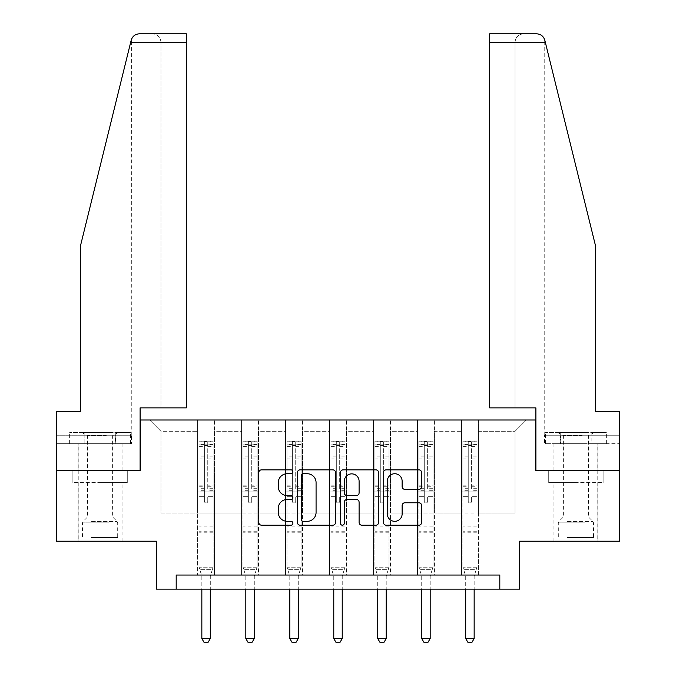 <?xml version="1.0" encoding="UTF-8"?>
<svg xmlns="http://www.w3.org/2000/svg" width="676" height="676" viewBox="0 0 676 676"><rect width="100%" height="100%" fill="white"/><g stroke="black" fill="none" stroke-linecap="round" stroke-linejoin="round"><path stroke-width="0.51" stroke-dasharray="3.38 2.54" d="M292.894 471.797A1.935 1.935 0 0 0 290.959 469.854L261.561 469.854A2.763 2.763 0 0 0 258.79 472.625L258.79 522.43A2.763 2.763 0 0 0 261.561 525.201L290.959 525.201A1.935 1.935 0 0 0 292.894 523.258A1.935 1.935 0 0 0 290.959 521.323L287.156 521.323A8.856 8.856 0 0 1 278.301 512.467L278.301 508.318A8.856 8.856 0 0 1 287.156 499.463L290.959 499.463A1.935 1.935 0 0 0 292.894 497.528A1.935 1.935 0 0 0 290.959 495.592L287.156 495.592A8.856 8.856 0 0 1 278.301 486.737L278.301 482.588A8.856 8.856 0 0 1 287.156 473.732L290.959 473.732A1.935 1.935 0 0 0 292.894 471.797M575.927 482.588L548.718 482.588L603.127 482.588L575.927 482.588L575.927 470.75L603.127 470.75L548.718 470.75L597.914 470.75L553.94 470.75L575.927 470.75L575.927 482.588M575.927 541.222L553.94 541.222L575.927 541.222M100.073 482.588L127.282 482.588L72.873 482.588L100.073 482.588L100.073 470.75L127.282 470.75L72.873 470.75L122.06 470.75L100.073 470.75L100.073 482.588M100.073 541.222L78.086 541.222L100.073 541.222M56.378 470.75L140.388 470.75L140.388 420.007L535.612 420.007L535.612 470.75L619.622 470.75L535.899 470.75L535.899 407.881L489.661 407.881L515.036 407.881L515.036 42.258L515.036 407.881L489.661 407.881L489.661 33.8L489.661 42.258L489.661 33.8L536.6 33.8C540.792 34.087 543.529 36.234 544.814 40.23L595.379 245.227L595.379 411.549L595.379 245.227L545.312 42.258L595.379 245.227L595.379 411.549L619.622 411.549L619.622 435.226L560.218 435.226L619.622 435.226L575.927 435.226L619.622 435.226L619.622 443.684L560.218 443.684L619.622 443.684L619.622 411.549L595.379 411.549L619.622 411.549L619.622 541.222L519.548 541.222L519.548 589.142L156.452 589.142L156.452 541.222L56.378 541.222L56.378 470.75L140.101 470.75L140.101 407.881L186.339 407.881L186.339 33.8L186.339 407.881L186.339 33.8L139.4 33.8C135.208 34.087 132.471 36.234 131.186 40.23L80.621 245.227L100.073 166.372L80.621 245.227L80.621 411.549L80.621 245.227L80.621 411.549L56.378 411.549L80.621 411.549L56.378 411.549L56.378 470.75L140.101 470.75M461.471 420.007L526.308 420.007L478.388 420.007L478.388 513.033L515.036 513.033L478.388 513.033L478.388 431.28L515.036 431.28L478.388 431.28L478.388 420.007L478.388 575.048L461.471 575.048L478.388 575.048L461.471 575.048L478.388 575.048L478.388 420.007L434.415 420.007L461.471 420.007L461.471 513.033L434.415 513.033L461.471 513.033L461.471 431.28L434.415 431.28L434.415 513.033L434.415 431.28L461.471 431.28L461.471 420.007L461.471 575.048L461.471 491.891L461.471 513.033L478.388 513.033L461.471 513.033L461.471 491.891L478.388 491.891L461.471 491.891L461.471 575.048L461.471 420.007M417.498 420.007L434.415 420.007L434.415 575.048L417.498 575.048L434.415 575.048L417.498 575.048L434.415 575.048L434.415 420.007L390.432 420.007L417.498 420.007L417.498 513.033L390.432 513.033L417.498 513.033L417.498 431.28L390.432 431.28L390.432 513.033L390.432 431.28L417.498 431.28L417.498 420.007L417.498 575.048L417.498 491.891L417.498 513.033L434.415 513.033L417.498 513.033L417.498 491.891L434.415 491.891L417.498 491.891L417.498 575.048L417.498 420.007M373.524 420.007L390.432 420.007L390.432 575.048L373.524 575.048L390.432 575.048L373.524 575.048L390.432 575.048L390.432 420.007L346.458 420.007L373.524 420.007L373.524 513.033L346.458 513.033L373.524 513.033L373.524 431.28L346.458 431.28L346.458 513.033L346.458 431.28L373.524 431.28L373.524 420.007L373.524 575.048L373.524 491.891L373.524 513.033L390.432 513.033L373.524 513.033L373.524 491.891L390.432 491.891L373.524 491.891L373.524 575.048L373.524 420.007M329.542 420.007L346.458 420.007L346.458 575.048L329.542 575.048L346.458 575.048L329.542 575.048L346.458 575.048L346.458 420.007L302.476 420.007L329.542 420.007L329.542 513.033L302.476 513.033L329.542 513.033L329.542 431.28L302.476 431.28L302.476 513.033L302.476 431.28L329.542 431.28L329.542 420.007L329.542 575.048L329.542 491.891L329.542 513.033L346.458 513.033L329.542 513.033L329.542 491.891L346.458 491.891L329.542 491.891L329.542 575.048L329.542 420.007M285.568 420.007L302.476 420.007L302.476 575.048L285.568 575.048L302.476 575.048L285.568 575.048L302.476 575.048L302.476 420.007L258.502 420.007L285.568 420.007L285.568 513.033L258.502 513.033L285.568 513.033L285.568 431.28L258.502 431.28L258.502 513.033L258.502 431.28L285.568 431.28L285.568 420.007L285.568 575.048L285.568 491.891L285.568 513.033L302.476 513.033L285.568 513.033L285.568 491.891L302.476 491.891L285.568 491.891L285.568 575.048L285.568 420.007M241.585 420.007L258.502 420.007L258.502 575.048L241.585 575.048L258.502 575.048L241.585 575.048L258.502 575.048L258.502 420.007L214.529 420.007L241.585 420.007L241.585 513.033L214.529 513.033L241.585 513.033L241.585 431.28L214.529 431.28L214.529 513.033L214.529 431.28L241.585 431.28L241.585 420.007L241.585 575.048L241.585 491.891L241.585 513.033L258.502 513.033L241.585 513.033L241.585 491.891L258.502 491.891L241.585 491.891L241.585 575.048L241.585 420.007M197.612 420.007L214.529 420.007L214.529 575.048L197.612 575.048L214.529 575.048L197.612 575.048L214.529 575.048L214.529 420.007L149.692 420.007L197.612 420.007L197.612 513.033L160.964 513.033L160.964 431.28L197.612 431.28L160.964 431.28L149.692 420.007L160.964 431.28L160.964 513.033L197.612 513.033L197.612 420.007L197.612 575.048L197.612 420.007M176.191 589.142L176.191 575.048L176.191 589.142L176.191 575.048L499.809 575.048L176.191 575.048L499.809 575.048L499.809 589.142M515.036 513.033L515.036 431.28L526.308 420.007L515.036 431.28L515.036 513.033M197.612 513.033L214.529 513.033L214.529 491.891L214.529 575.048L214.529 491.891L214.529 513.033L197.612 513.033L197.612 491.891L214.529 491.891L197.612 491.891L197.612 575.048L197.612 513.033M197.612 491.891L214.529 491.891L197.612 491.891M241.585 491.891L258.502 491.891L241.585 491.891M285.568 491.891L302.476 491.891L285.568 491.891M329.542 491.891L346.458 491.891L329.542 491.891M373.524 491.891L390.432 491.891L373.524 491.891M417.498 491.891L434.415 491.891L417.498 491.891M461.471 491.891L478.388 491.891L461.471 491.891M72.873 482.588L72.873 470.75L72.873 482.588M127.282 482.588L127.282 470.75L127.282 482.588M603.127 482.588L603.127 470.75L603.127 482.588M548.718 482.588L548.718 470.75L548.718 482.588M335.575 522.43L335.575 472.625A2.763 2.763 0 0 0 332.812 469.854L300.161 469.854A2.763 2.763 0 0 0 297.389 472.625L297.389 522.43A2.763 2.763 0 0 0 300.161 525.201L332.812 525.201A2.763 2.763 0 0 0 335.575 522.43M303.203 473.732A1.935 1.935 0 0 0 301.268 475.667L301.268 519.388A1.935 1.935 0 0 0 303.203 521.323L307.217 521.323A8.856 8.856 0 0 0 316.072 512.467L316.072 482.588A8.856 8.856 0 0 0 307.217 473.732L303.203 473.732M343.188 469.854L375.839 469.854A2.763 2.763 0 0 1 378.611 472.625L378.611 522.43A2.763 2.763 0 0 1 375.839 525.201L361.863 525.201A2.763 2.763 0 0 1 359.1 522.43L359.1 502.234A2.763 2.763 0 0 0 356.328 499.463L347.058 499.463A2.763 2.763 0 0 0 344.295 502.234L344.295 523.258A1.935 1.935 0 0 1 342.36 525.201A1.935 1.935 0 0 1 340.425 523.258L340.425 472.625A2.763 2.763 0 0 1 343.188 469.854M359.1 481.27A7.402 7.402 0 0 0 351.697 473.868A7.402 7.402 0 0 0 344.295 481.27L344.295 492.821A2.763 2.763 0 0 0 347.058 495.592L356.328 495.592A2.763 2.763 0 0 0 359.1 492.821L359.1 481.27M404.89 489.365L418.866 489.365A2.763 2.763 0 0 0 421.638 486.602L421.638 472.625A2.763 2.763 0 0 0 418.866 469.854L386.216 469.854A2.763 2.763 0 0 0 383.453 472.625L383.453 522.43A2.763 2.763 0 0 0 386.216 525.201L418.866 525.201A2.763 2.763 0 0 0 421.638 522.43L421.638 505.555A2.763 2.763 0 0 0 418.866 502.783L404.89 502.783A2.763 2.763 0 0 0 402.127 505.555L402.127 513.921A7.402 7.402 0 0 1 394.725 521.323A7.402 7.402 0 0 1 387.323 513.921L387.323 481.135A7.402 7.402 0 0 1 394.725 473.732A7.402 7.402 0 0 1 402.127 481.135L402.127 486.602A2.763 2.763 0 0 0 404.89 489.365M204.38 501.246A1.69 1.69 0 0 0 206.07 502.944A1.69 1.69 0 0 1 204.38 501.246L204.38 496.683L204.38 501.246M213.05 441.208L210.295 441.208L210.295 444.867L213.117 444.876L213.117 441.208L199.023 441.208L199.023 567.215L199.023 496.683L204.38 496.683L204.38 488.697L199.023 488.697M199.023 441.208L199.023 496.683L204.38 496.683L204.38 445.611L207.76 445.611L207.76 485.165L213.117 485.165L213.117 567.215L199.023 567.215L201.71 575.665A2.822 2.822 0 0 1 201.845 576.518L201.845 638.533L210.295 638.533L210.295 576.518A2.822 2.822 0 0 1 210.43 575.665L213.117 567.215L199.023 567.215L201.71 575.665A2.822 2.822 0 0 1 201.845 576.518L201.845 589.142M213.117 444.876L213.117 485.165M213.117 441.208L213.117 567.215L212.433 569.353L199.707 569.353L212.433 569.353L210.43 575.665A2.822 2.822 0 0 0 210.295 576.518L210.295 589.142M210.295 441.208L199.09 441.208M210.295 444.867L201.845 444.867L201.845 441.208M199.023 444.876L213.05 444.867M199.09 444.867L201.845 444.867M213.117 488.697L207.76 488.697L207.76 441.555L204.38 441.555L204.38 488.697M207.76 501.246A1.69 1.69 0 0 1 206.07 502.944A1.69 1.69 0 0 0 207.76 501.246L207.76 496.683L207.76 501.246M207.76 488.697L207.76 485.165M213.117 532.823L199.023 532.823M201.845 638.533L203.958 642.2L208.183 642.2L210.295 638.533M204.38 445.611L204.38 441.555M207.76 445.611L207.76 441.555M109.588 538.966L81.044 538.966L109.588 538.966M91.268 537.555L117.692 537.555L91.268 537.555M109.233 432.412L81.754 432.412L109.233 432.412M106.343 435.741L87.534 435.741L106.343 435.741M93.803 516.979L112.622 516.979L93.803 516.979M110.999 538.966L78.23 538.966L110.999 538.966M110.999 443.684L78.23 443.684L110.999 443.684M115.292 443.684L69.636 443.684L130.51 443.684L115.292 443.684L115.292 432.412L69.636 432.412L130.51 432.412L115.292 432.412L115.292 443.684M84.855 443.684L84.855 432.412L84.855 443.684M69.636 443.684L69.636 432.412M130.51 443.684L130.51 432.412M585.441 538.966L556.897 538.966L585.441 538.966M567.113 537.555L593.545 537.555L567.113 537.555M585.086 432.412L557.599 432.412L585.086 432.412M582.197 435.741L563.378 435.741L582.197 435.741M569.657 516.979L588.466 516.979L569.657 516.979M586.852 538.966L554.075 538.966L586.852 538.966M586.852 443.684L554.075 443.684L586.852 443.684M591.145 443.684L545.49 443.684L606.364 443.684L591.145 443.684L591.145 432.412L545.49 432.412L606.364 432.412L591.145 432.412L591.145 443.684M560.708 443.684L560.708 432.412L560.708 443.684M545.49 443.684L545.49 432.412M606.364 443.684L606.364 432.412M100.073 443.684L78.086 443.684L100.073 443.684M56.378 443.684L56.378 411.549L56.378 435.226L115.782 435.226L56.378 435.226L56.378 443.684L115.782 443.684L115.782 435.226L131.49 435.226L115.782 435.226L115.782 443.684L56.378 443.684M160.964 407.881L186.339 407.881L160.964 407.881L160.964 42.258L160.964 407.881M100.073 435.226L131.786 435.226L100.073 435.226L100.073 166.372L100.073 435.226M131.786 435.226L131.626 38.929M131.49 443.684L115.782 443.684L131.49 443.684L131.49 435.226M160.964 42.258C160.432 37.155 157.609 34.341 152.506 33.8C157.609 34.341 160.432 37.155 160.964 42.258L186.339 42.258L160.964 42.258M575.927 443.684L553.94 443.684L575.927 443.684M619.622 470.75L535.899 470.75M575.927 435.226L544.214 435.226L575.927 435.226L575.927 166.372L575.927 435.226M544.51 435.226L560.218 435.226L544.51 435.226L544.51 443.684L560.218 443.684L560.218 435.226L560.218 443.684L544.51 443.684M489.661 42.258L515.036 42.258C515.568 37.155 518.391 34.341 523.494 33.8C518.391 34.341 515.568 37.155 515.036 42.258L545.312 42.258M248.354 501.246A1.69 1.69 0 0 0 250.044 502.944A1.69 1.69 0 0 1 248.354 501.246L248.354 496.683L248.354 501.246M257.024 441.208L254.277 441.208L254.277 444.867L257.091 444.876L257.091 441.208L242.997 441.208L242.997 567.215L242.997 496.683L248.354 496.683L248.354 488.697L242.997 488.697M242.997 441.208L242.997 496.683L248.354 496.683L248.354 445.611L251.734 445.611L251.734 485.165L257.091 485.165L257.091 567.215L242.997 567.215L245.684 575.665A2.822 2.822 0 0 1 245.819 576.518L245.819 638.533L254.277 638.533L254.277 576.518A2.822 2.822 0 0 1 254.404 575.665L257.091 567.215L242.997 567.215L245.684 575.665A2.822 2.822 0 0 1 245.819 576.518L245.819 589.142M257.091 444.876L257.091 485.165M257.091 441.208L257.091 567.215L256.415 569.353L243.681 569.353L256.415 569.353L254.404 575.665A2.822 2.822 0 0 0 254.277 576.518L254.277 589.142M254.277 441.208L243.073 441.208M254.277 444.867L245.819 444.867L245.819 441.208M242.997 444.876L257.024 444.867M243.073 444.867L245.819 444.867M257.091 488.697L251.734 488.697L251.734 441.555L248.354 441.555L248.354 488.697M251.734 501.246A1.69 1.69 0 0 1 250.044 502.944A1.69 1.69 0 0 0 251.734 501.246L251.734 496.683L251.734 501.246M251.734 488.697L251.734 485.165M257.091 532.823L242.997 532.823M245.819 638.533L247.931 642.2L252.165 642.2L254.277 638.533M248.354 445.611L248.354 441.555M251.734 445.611L251.734 441.555M292.328 501.246A1.69 1.69 0 0 0 294.026 502.944A1.69 1.69 0 0 1 292.328 501.246L292.328 496.683L292.328 501.246M300.997 441.208L298.251 441.208L298.251 444.867L301.074 444.876L301.074 441.208L286.979 441.208L286.979 567.215L286.979 496.683L292.328 496.683L292.328 488.697L286.979 488.697M286.979 441.208L286.979 496.683L292.328 496.683L292.328 445.611L295.716 445.611L295.716 485.165L301.074 485.165L301.074 567.215L286.979 567.215L289.666 575.665A2.822 2.822 0 0 1 289.793 576.518L289.793 638.533L298.251 638.533L298.251 576.518A2.822 2.822 0 0 1 298.386 575.665L301.074 567.215L286.979 567.215L289.666 575.665A2.822 2.822 0 0 1 289.793 576.518L289.793 589.142M301.074 444.876L301.074 485.165M301.074 441.208L301.074 567.215L300.389 569.353L287.655 569.353L300.389 569.353L298.386 575.665A2.822 2.822 0 0 0 298.251 576.518L298.251 589.142M298.251 441.208L287.046 441.208M298.251 444.867L289.793 444.867L289.793 441.208M286.979 444.876L300.997 444.867M287.046 444.867L289.793 444.867M301.074 488.697L295.716 488.697L295.716 441.555L292.328 441.555L292.328 488.697M295.716 501.246A1.69 1.69 0 0 1 294.026 502.944A1.69 1.69 0 0 0 295.716 501.246L295.716 496.683L295.716 501.246M295.716 488.697L295.716 485.165M301.074 532.823L286.979 532.823M289.793 638.533L291.905 642.2L296.139 642.2L298.251 638.533M292.328 445.611L292.328 441.555M295.716 445.611L295.716 441.555M336.31 501.246A1.69 1.69 0 0 0 338 502.944A1.69 1.69 0 0 1 336.31 501.246L336.31 496.683L336.31 501.246M344.98 441.208L342.225 441.208L342.225 444.867L345.047 444.876L345.047 441.208L330.953 441.208L330.953 567.215L330.953 496.683L336.31 496.683L336.31 488.697L330.953 488.697M330.953 441.208L330.953 496.683L336.31 496.683L336.31 445.611L339.69 445.611L339.69 485.165L345.047 485.165L345.047 567.215L330.953 567.215L333.64 575.665A2.822 2.822 0 0 1 333.775 576.518L333.775 638.533L342.225 638.533L342.225 576.518A2.822 2.822 0 0 1 342.36 575.665L345.047 567.215L330.953 567.215L333.64 575.665A2.822 2.822 0 0 1 333.775 576.518L333.775 589.142M345.047 444.876L345.047 485.165M345.047 441.208L345.047 567.215L344.363 569.353L331.637 569.353L344.363 569.353L342.36 575.665A2.822 2.822 0 0 0 342.225 576.518L342.225 589.142M342.225 441.208L331.02 441.208M342.225 444.867L333.775 444.867L333.775 441.208M330.953 444.876L344.98 444.867M331.02 444.867L333.775 444.867M345.047 488.697L339.69 488.697L339.69 441.555L336.31 441.555L336.31 488.697M339.69 501.246A1.69 1.69 0 0 1 338 502.944A1.69 1.69 0 0 0 339.69 501.246L339.69 496.683L339.69 501.246M339.69 488.697L339.69 485.165M345.047 532.823L330.953 532.823M333.775 638.533L335.887 642.2L340.113 642.2L342.225 638.533M336.31 445.611L336.31 441.555M339.69 445.611L339.69 441.555M380.284 501.246A1.69 1.69 0 0 0 381.974 502.944A1.69 1.69 0 0 1 380.284 501.246L380.284 496.683L380.284 501.246M388.954 441.208L386.207 441.208L386.207 444.867L389.021 444.876L389.021 441.208L374.926 441.208L374.926 567.215L374.926 496.683L380.284 496.683L380.284 488.697L374.926 488.697M374.926 441.208L374.926 496.683L380.284 496.683L380.284 445.611L383.672 445.611L383.672 485.165L389.021 485.165L389.021 567.215L374.926 567.215L377.614 575.665A2.822 2.822 0 0 1 377.749 576.518L377.749 638.533L386.207 638.533L386.207 576.518A2.822 2.822 0 0 1 386.334 575.665L389.021 567.215L374.926 567.215L377.614 575.665A2.822 2.822 0 0 1 377.749 576.518L377.749 589.142M389.021 444.876L389.021 485.165M389.021 441.208L389.021 567.215L388.345 569.353L375.611 569.353L388.345 569.353L386.334 575.665A2.822 2.822 0 0 0 386.207 576.518L386.207 589.142M386.207 441.208L375.003 441.208M386.207 444.867L377.749 444.867L377.749 441.208M374.926 444.876L388.954 444.867M375.003 444.867L377.749 444.867M389.021 488.697L383.672 488.697L383.672 441.555L380.284 441.555L380.284 488.697M383.672 501.246A1.69 1.69 0 0 1 381.974 502.944A1.69 1.69 0 0 0 383.672 501.246L383.672 496.683L383.672 501.246M383.672 488.697L383.672 485.165M389.021 532.823L374.926 532.823M377.749 638.533L379.861 642.2L384.095 642.2L386.207 638.533M380.284 445.611L380.284 441.555M383.672 445.611L383.672 441.555M424.266 501.246A1.69 1.69 0 0 0 425.956 502.944A1.69 1.69 0 0 1 424.266 501.246L424.266 496.683L424.266 501.246M432.927 441.208L430.181 441.208L430.181 444.867L433.003 444.876L433.003 441.208L418.909 441.208L418.909 567.215L418.909 496.683L424.266 496.683L424.266 488.697L418.909 488.697M418.909 441.208L418.909 496.683L424.266 496.683L424.266 445.611L427.646 445.611L427.646 485.165L433.003 485.165L433.003 567.215L418.909 567.215L421.596 575.665A2.822 2.822 0 0 1 421.723 576.518L421.723 638.533L430.181 638.533L430.181 576.518A2.822 2.822 0 0 1 430.316 575.665L433.003 567.215L418.909 567.215L421.596 575.665A2.822 2.822 0 0 1 421.723 576.518L421.723 589.142M433.003 444.876L433.003 485.165M433.003 441.208L433.003 567.215L432.319 569.353L419.585 569.353L432.319 569.353L430.316 575.665A2.822 2.822 0 0 0 430.181 576.518L430.181 589.142M430.181 441.208L418.976 441.208M430.181 444.867L421.723 444.867L421.723 441.208M418.909 444.876L432.927 444.867M418.976 444.867L421.723 444.867M433.003 488.697L427.646 488.697L427.646 441.555L424.266 441.555L424.266 488.697M427.646 501.246A1.69 1.69 0 0 1 425.956 502.944A1.69 1.69 0 0 0 427.646 501.246L427.646 496.683L427.646 501.246M427.646 488.697L427.646 485.165M433.003 532.823L418.909 532.823M421.723 638.533L423.835 642.2L428.069 642.2L430.181 638.533M424.266 445.611L424.266 441.555M427.646 445.611L427.646 441.555M468.24 501.246A1.69 1.69 0 0 0 469.93 502.944A1.69 1.69 0 0 1 468.24 501.246L468.24 496.683L468.24 501.246M476.91 441.208L474.155 441.208L474.155 444.867L476.977 444.876L476.977 441.208L462.883 441.208L462.883 567.215L462.883 496.683L468.24 496.683L468.24 488.697L462.883 488.697M462.883 441.208L462.883 496.683L468.24 496.683L468.24 445.611L471.62 445.611L471.62 485.165L476.977 485.165L476.977 567.215L462.883 567.215L465.57 575.665A2.822 2.822 0 0 1 465.705 576.518L465.705 638.533L474.155 638.533L474.155 576.518A2.822 2.822 0 0 1 474.29 575.665L476.977 567.215L462.883 567.215L465.57 575.665A2.822 2.822 0 0 1 465.705 576.518L465.705 589.142M476.977 444.876L476.977 485.165M476.977 441.208L476.977 567.215L476.293 569.353L463.567 569.353L476.293 569.353L474.29 575.665A2.822 2.822 0 0 0 474.155 576.518L474.155 589.142M474.155 441.208L462.95 441.208M474.155 444.867L465.705 444.867L465.705 441.208M462.883 444.876L476.91 444.867M462.95 444.867L465.705 444.867M476.977 488.697L471.62 488.697L471.62 441.555L468.24 441.555L468.24 488.697M471.62 501.246A1.69 1.69 0 0 1 469.93 502.944A1.69 1.69 0 0 0 471.62 501.246L471.62 496.683L471.62 501.246M471.62 488.697L471.62 485.165M476.977 532.823L462.883 532.823M465.705 638.533L467.817 642.2L472.042 642.2L474.155 638.533M468.24 445.611L468.24 441.555M471.62 445.611L471.62 441.555M204.38 456.097L199.023 456.097M199.023 458.108L204.38 458.108M199.023 485.165L204.38 485.165M213.117 526.9L199.023 526.9M213.117 496.683L207.76 496.683L213.117 496.683M204.38 490.294L199.023 490.294M213.117 490.294L207.76 490.294M199.023 486.771L204.38 486.771M207.76 486.771L213.117 486.771M213.117 456.097L207.76 456.097M207.76 458.108L213.117 458.108M204.38 444.58L199.023 444.58M199.023 446.591L204.38 446.591M213.117 444.58L207.76 444.58M207.76 446.591L213.117 446.591M213.117 531.235L199.023 531.235M108.887 522.869L82.455 522.869L108.887 522.869M91.556 521.475L117.117 521.475L91.556 521.475M584.732 522.869L558.308 522.869L584.732 522.869M567.401 521.475L592.962 521.475L567.401 521.475M130.688 42.258L186.339 42.258M248.354 456.097L242.997 456.097M242.997 458.108L248.354 458.108M242.997 485.165L248.354 485.165M257.091 526.9L242.997 526.9M257.091 496.683L251.734 496.683L257.091 496.683M248.354 490.294L242.997 490.294M257.091 490.294L251.734 490.294M242.997 486.771L248.354 486.771M251.734 486.771L257.091 486.771M257.091 456.097L251.734 456.097M251.734 458.108L257.091 458.108M248.354 444.58L242.997 444.58M242.997 446.591L248.354 446.591M257.091 444.58L251.734 444.58M251.734 446.591L257.091 446.591M257.091 531.235L242.997 531.235M292.328 456.097L286.979 456.097M286.979 458.108L292.328 458.108M286.979 485.165L292.328 485.165M301.074 526.9L286.979 526.9M301.074 496.683L295.716 496.683L301.074 496.683M292.328 490.294L286.979 490.294M301.074 490.294L295.716 490.294M286.979 486.771L292.328 486.771M295.716 486.771L301.074 486.771M301.074 456.097L295.716 456.097M295.716 458.108L301.074 458.108M292.328 444.58L286.979 444.58M286.979 446.591L292.328 446.591M301.074 444.58L295.716 444.58M295.716 446.591L301.074 446.591M301.074 531.235L286.979 531.235M336.31 456.097L330.953 456.097M330.953 458.108L336.31 458.108M330.953 485.165L336.31 485.165M345.047 526.9L330.953 526.9M345.047 496.683L339.69 496.683L345.047 496.683M336.31 490.294L330.953 490.294M345.047 490.294L339.69 490.294M330.953 486.771L336.31 486.771M339.69 486.771L345.047 486.771M345.047 456.097L339.69 456.097M339.69 458.108L345.047 458.108M336.31 444.58L330.953 444.58M330.953 446.591L336.31 446.591M345.047 444.58L339.69 444.58M339.69 446.591L345.047 446.591M345.047 531.235L330.953 531.235M380.284 456.097L374.926 456.097M374.926 458.108L380.284 458.108M374.926 485.165L380.284 485.165M389.021 526.9L374.926 526.9M389.021 496.683L383.672 496.683L389.021 496.683M380.284 490.294L374.926 490.294M389.021 490.294L383.672 490.294M374.926 486.771L380.284 486.771M383.672 486.771L389.021 486.771M389.021 456.097L383.672 456.097M383.672 458.108L389.021 458.108M380.284 444.58L374.926 444.58M374.926 446.591L380.284 446.591M389.021 444.58L383.672 444.58M383.672 446.591L389.021 446.591M389.021 531.235L374.926 531.235M424.266 456.097L418.909 456.097M418.909 458.108L424.266 458.108M418.909 485.165L424.266 485.165M433.003 526.9L418.909 526.9M433.003 496.683L427.646 496.683L433.003 496.683M424.266 490.294L418.909 490.294M433.003 490.294L427.646 490.294M418.909 486.771L424.266 486.771M427.646 486.771L433.003 486.771M433.003 456.097L427.646 456.097M427.646 458.108L433.003 458.108M424.266 444.58L418.909 444.58M418.909 446.591L424.266 446.591M433.003 444.58L427.646 444.58M427.646 446.591L433.003 446.591M433.003 531.235L418.909 531.235M468.24 456.097L462.883 456.097M462.883 458.108L468.24 458.108M462.883 485.165L468.24 485.165M476.977 526.9L462.883 526.9M476.977 496.683L471.62 496.683L476.977 496.683M468.24 490.294L462.883 490.294M476.977 490.294L471.62 490.294M462.883 486.771L468.24 486.771M471.62 486.771L476.977 486.771M476.977 456.097L471.62 456.097M471.62 458.108L476.977 458.108M468.24 444.58L462.883 444.58M462.883 446.591L468.24 446.591M476.977 444.58L471.62 444.58M471.62 446.591L476.977 446.591M476.977 531.235L462.883 531.235M553.94 541.222L553.94 482.588M78.086 541.222L78.086 482.588M122.06 541.222L122.06 482.588M597.914 541.222L597.914 482.588M81.754 432.412L87.534 435.741L87.534 516.979L83.038 521.475L82.455 522.869L82.455 537.555L81.044 538.966M121.925 538.966L121.925 443.684M78.23 538.966L78.23 443.684M118.401 432.412L112.622 435.741L112.622 516.979L117.117 521.475L117.692 522.869L117.692 537.555L119.103 538.966M557.599 432.412L563.378 435.741L563.378 516.979L558.883 521.475L558.308 522.869L558.308 537.555L556.897 538.966M597.77 538.966L597.77 443.684M554.075 538.966L554.075 443.684M594.246 432.412L588.466 435.741L588.466 516.979L592.962 521.475L593.545 522.869L593.545 537.555L594.956 538.966M78.086 470.75L78.086 443.684M122.06 470.75L122.06 443.684M597.914 470.75L597.914 443.684M544.214 435.226L544.214 38.574M553.94 470.75L553.94 443.684"/><path stroke-width="1.01" d="M292.894 471.797A1.935 1.935 0 0 0 290.959 469.854L261.561 469.854A2.763 2.763 0 0 0 258.79 472.625L258.79 522.43A2.763 2.763 0 0 0 261.561 525.201L290.959 525.201A1.935 1.935 0 0 0 292.894 523.258A1.935 1.935 0 0 0 290.959 521.323L287.156 521.323A8.856 8.856 0 0 1 278.301 512.467L278.301 508.318A8.856 8.856 0 0 1 287.156 499.463L290.959 499.463A1.935 1.935 0 0 0 292.894 497.528A1.935 1.935 0 0 0 290.959 495.592L287.156 495.592A8.856 8.856 0 0 1 278.301 486.737L278.301 482.588A8.856 8.856 0 0 1 287.156 473.732L290.959 473.732A1.935 1.935 0 0 0 292.894 471.797M418.866 489.365A2.763 2.763 0 0 0 421.638 486.602L421.638 472.625A2.763 2.763 0 0 0 418.866 469.854L386.216 469.854A2.763 2.763 0 0 0 383.453 472.625L383.453 522.43A2.763 2.763 0 0 0 386.216 525.201L418.866 525.201A2.763 2.763 0 0 0 421.638 522.43L421.638 505.555A2.763 2.763 0 0 0 418.866 502.783L404.89 502.783A2.763 2.763 0 0 0 402.127 505.555L402.127 513.921A7.402 7.402 0 0 1 394.725 521.323A7.402 7.402 0 0 1 387.323 513.921L387.323 481.135A7.402 7.402 0 0 1 394.725 473.732A7.402 7.402 0 0 1 402.127 481.135L402.127 486.602A2.763 2.763 0 0 0 404.89 489.365L418.866 489.365M499.809 589.142L519.548 589.142L519.548 541.222L619.622 541.222L619.622 470.75L535.612 470.75L535.612 420.007L140.388 420.007L140.388 470.75L56.378 470.75L56.378 541.222L156.452 541.222L156.452 589.142L499.809 589.142L499.809 575.048L176.191 575.048L176.191 589.142M335.575 472.625A2.763 2.763 0 0 0 332.812 469.854L300.161 469.854A2.763 2.763 0 0 0 297.389 472.625L297.389 522.43A2.763 2.763 0 0 0 300.161 525.201L332.812 525.201A2.763 2.763 0 0 0 335.575 522.43L335.575 472.625M343.188 469.854L375.839 469.854A2.763 2.763 0 0 1 378.611 472.625L378.611 522.43A2.763 2.763 0 0 1 375.839 525.201L361.863 525.201A2.763 2.763 0 0 1 359.1 522.43L359.1 502.234A2.763 2.763 0 0 0 356.328 499.463L347.058 499.463A2.763 2.763 0 0 0 344.295 502.234L344.295 523.258A1.935 1.935 0 0 1 342.36 525.201A1.935 1.935 0 0 1 340.425 523.258L340.425 472.625A2.763 2.763 0 0 1 343.188 469.854M303.203 473.732A1.935 1.935 0 0 0 301.268 475.667L301.268 519.388A1.935 1.935 0 0 0 303.203 521.323L307.217 521.323A8.856 8.856 0 0 0 316.072 512.467L316.072 482.588A8.856 8.856 0 0 0 307.217 473.732L303.203 473.732M359.1 481.27A7.402 7.402 0 0 0 351.697 473.868A7.402 7.402 0 0 0 344.295 481.27L344.295 492.821A2.763 2.763 0 0 0 347.058 495.592L356.328 495.592A2.763 2.763 0 0 0 359.1 492.821L359.1 481.27M201.845 589.142L201.845 638.533L210.295 638.533L210.295 589.142M210.295 638.533L208.183 642.2L203.958 642.2L201.845 638.533M130.688 42.258L131.186 40.23C131.972 37.957 131.972 37.957 131.186 40.23C131.972 37.957 131.972 37.957 131.186 40.23C132.471 36.234 135.208 34.087 139.4 33.8L186.339 33.8L186.339 42.258L130.688 42.258L80.621 245.227L80.621 411.549L56.378 411.549L56.378 470.75M140.101 470.75L140.101 407.881L186.339 407.881L186.339 42.258M619.622 470.75L619.622 411.549L595.379 411.549L595.379 245.227L544.814 40.23C544.028 37.957 544.028 37.957 544.814 40.23C544.028 37.957 544.028 37.957 544.814 40.23C543.529 36.234 540.792 34.087 536.6 33.8L489.661 33.8L489.661 407.881L535.899 407.881L535.899 470.75M245.819 589.142L245.819 638.533L254.277 638.533L254.277 589.142M254.277 638.533L252.165 642.2L247.931 642.2L245.819 638.533M289.793 589.142L289.793 638.533L298.251 638.533L298.251 589.142M298.251 638.533L296.139 642.2L291.905 642.2L289.793 638.533M333.775 589.142L333.775 638.533L342.225 638.533L342.225 589.142M342.225 638.533L340.113 642.2L335.887 642.2L333.775 638.533M377.749 589.142L377.749 638.533L386.207 638.533L386.207 589.142M386.207 638.533L384.095 642.2L379.861 642.2L377.749 638.533M421.723 589.142L421.723 638.533L430.181 638.533L430.181 589.142M430.181 638.533L428.069 642.2L423.835 642.2L421.723 638.533M465.705 589.142L465.705 638.533L474.155 638.533L474.155 589.142M474.155 638.533L472.042 642.2L467.817 642.2L465.705 638.533M545.312 42.258L489.661 42.258"/></g></svg>
